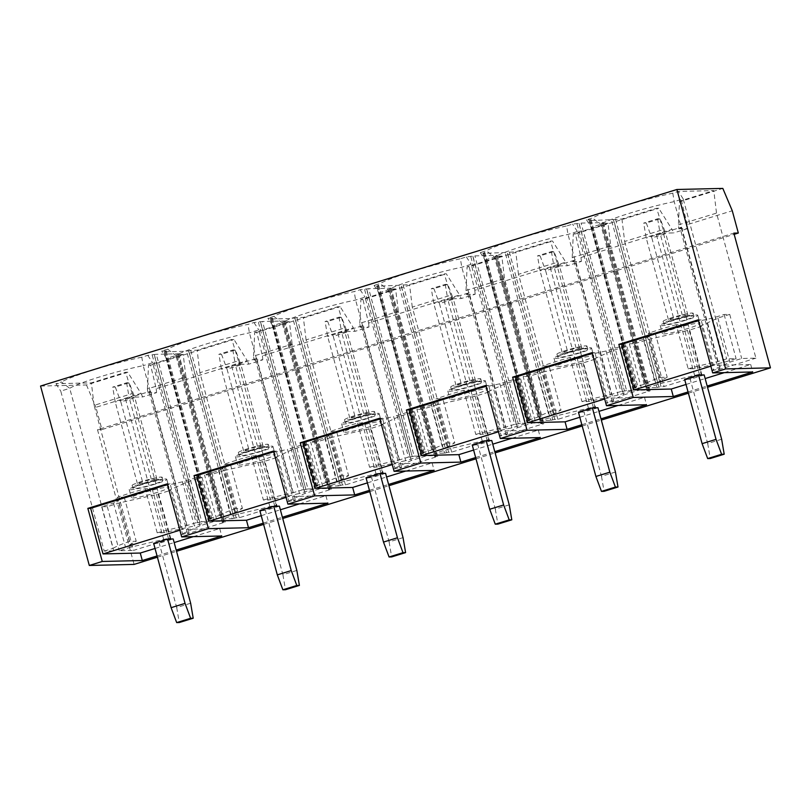 <?xml version="1.0" encoding="UTF-8"?>
<svg xmlns="http://www.w3.org/2000/svg" width="811" height="811" viewBox="0 0 811 811"><rect width="100%" height="100%" fill="white"/><g stroke="black" fill="none" stroke-linecap="round" stroke-linejoin="round"><path stroke-width="0.61" stroke-dasharray="4.05 3.04" d="M258.962 448.422A15.561 1.429 -15.2 0 1 238.343 452.639A15.561 1.429 -15.2 0 1 247.76 448.686A15.561 1.429 -15.2 0 1 268.37 444.479A15.561 1.429 -15.2 0 1 258.962 448.422M259.773 451.413A15.561 1.429 -15.2 0 1 239.154 455.63A15.561 1.429 -15.2 0 1 248.571 451.676A15.561 1.429 -15.2 0 1 269.191 447.469A15.561 1.429 -15.2 0 1 259.773 451.413M365.153 415.627A15.561 1.429 -15.2 0 1 344.543 419.834A15.561 1.429 -15.2 0 1 353.961 415.891A15.561 1.429 -15.2 0 1 374.57 411.674A15.561 1.429 -15.2 0 1 365.153 415.627M365.974 418.608A15.561 1.429 -15.2 0 1 345.354 422.825A15.561 1.429 -15.2 0 1 354.772 418.881A15.561 1.429 -15.2 0 1 375.381 414.664A15.561 1.429 -15.2 0 1 365.974 418.608M471.353 382.822A15.561 1.429 -15.2 0 1 450.744 387.029A15.561 1.429 -15.2 0 1 460.161 383.086A15.561 1.429 -15.2 0 1 480.771 378.869A15.561 1.429 -15.2 0 1 471.353 382.822M472.164 385.813A15.561 1.429 -15.2 0 1 451.555 390.02A15.561 1.429 -15.2 0 1 460.972 386.077A15.561 1.429 -15.2 0 1 481.582 381.859A15.561 1.429 -15.2 0 1 472.164 385.813M261.172 451.382A19.454 1.784 -15.2 0 1 235.403 456.644A19.454 1.784 -15.2 0 1 247.173 451.717A19.454 1.784 -15.2 0 1 272.942 446.445A19.454 1.784 -15.2 0 1 261.172 451.382M263.403 459.604A19.454 1.784 -15.2 0 1 237.633 464.875A19.454 1.784 -15.2 0 1 249.403 459.938A19.454 1.784 -15.2 0 1 275.172 454.667A19.454 1.784 -15.2 0 1 263.403 459.604M367.373 418.577A19.454 1.784 -15.2 0 1 341.603 423.849A19.454 1.784 -15.2 0 1 353.373 418.912A19.454 1.784 -15.2 0 1 379.142 413.651A19.454 1.784 -15.2 0 1 367.373 418.577M369.603 426.799A19.454 1.784 -15.2 0 1 343.834 432.07A19.454 1.784 -15.2 0 1 355.603 427.133A19.454 1.784 -15.2 0 1 381.373 421.872A19.454 1.784 -15.2 0 1 369.603 426.799M473.573 385.772A19.454 1.784 -15.2 0 1 447.804 391.044A19.454 1.784 -15.2 0 1 459.573 386.107A19.454 1.784 -15.2 0 1 485.333 380.846A19.454 1.784 -15.2 0 1 473.573 385.772M475.804 394.004A19.454 1.784 -15.2 0 1 450.034 399.265A19.454 1.784 -15.2 0 1 461.804 394.328A19.454 1.784 -15.2 0 1 487.573 389.067A19.454 1.784 -15.2 0 1 475.804 394.004M577.554 350.017A15.561 1.429 -15.2 0 1 556.944 354.225A15.561 1.429 -15.2 0 1 566.352 350.281A15.561 1.429 -15.2 0 1 586.971 346.074A15.561 1.429 -15.2 0 1 577.554 350.017M578.365 353.008A15.561 1.429 -15.2 0 1 557.755 357.215A15.561 1.429 -15.2 0 1 567.173 353.272A15.561 1.429 -15.2 0 1 587.782 349.065A15.561 1.429 -15.2 0 1 578.365 353.008M579.764 352.978A19.454 1.784 -15.2 0 1 553.994 358.239A19.454 1.784 -15.2 0 1 565.764 353.302A19.454 1.784 -15.2 0 1 591.533 348.041A19.454 1.784 -15.2 0 1 579.764 352.978M582.004 361.199A19.454 1.784 -15.2 0 1 556.234 366.46A19.454 1.784 -15.2 0 1 568.004 361.524A19.454 1.784 -15.2 0 1 593.774 356.262A19.454 1.784 -15.2 0 1 582.004 361.199M152.762 481.227A15.561 1.429 -15.2 0 1 132.142 485.444A15.561 1.429 -15.2 0 1 141.56 481.491A15.561 1.429 -15.2 0 1 162.18 477.284A15.561 1.429 -15.2 0 1 152.762 481.227M153.573 484.218A15.561 1.429 -15.2 0 1 132.953 488.425A15.561 1.429 -15.2 0 1 142.371 484.481A15.561 1.429 -15.2 0 1 162.991 480.274A15.561 1.429 -15.2 0 1 153.573 484.218M683.754 317.213A15.561 1.429 -15.2 0 1 663.134 321.43A15.561 1.429 -15.2 0 1 672.552 317.476A15.561 1.429 -15.2 0 1 693.172 313.269A15.561 1.429 -15.2 0 1 683.754 317.213M684.565 320.203A15.561 1.429 -15.2 0 1 663.956 324.42A15.561 1.429 -15.2 0 1 673.363 320.467A15.561 1.429 -15.2 0 1 693.983 316.26A15.561 1.429 -15.2 0 1 684.565 320.203M154.972 484.187A19.454 1.784 -15.2 0 1 129.202 489.449A19.454 1.784 -15.2 0 1 140.972 484.512A19.454 1.784 -15.2 0 1 166.742 479.25A19.454 1.784 -15.2 0 1 154.972 484.187M157.202 492.409A19.454 1.784 -15.2 0 1 131.443 497.67A19.454 1.784 -15.2 0 1 143.212 492.743A19.454 1.784 -15.2 0 1 168.972 487.472A19.454 1.784 -15.2 0 1 157.202 492.409M685.964 320.173A19.454 1.784 -15.2 0 1 660.195 325.434A19.454 1.784 -15.2 0 1 671.964 320.507A19.454 1.784 -15.2 0 1 697.734 315.236A19.454 1.784 -15.2 0 1 685.964 320.173M688.204 328.394A19.454 1.784 -15.2 0 1 662.435 333.656A19.454 1.784 -15.2 0 1 674.205 328.729A19.454 1.784 -15.2 0 1 699.974 323.457A19.454 1.784 -15.2 0 1 688.204 328.394M222.133 518.969L210.15 474.861L224.201 470.522L236.183 514.62L222.133 518.969L232.159 518.726L186.662 351.275L190.707 350.342L197.144 350.19L231.845 339.474L233.923 339.424L247.193 360.591L156.209 388.692L150.582 365.163L233.923 339.424M210.15 474.861L204.544 474.993L218.605 470.654L230.425 464.358L223.532 464.521A50.566 4.653 164.8 0 1 251.4 455.914L258.303 455.752L287.479 449.375L299.462 493.483L314.648 488.79L307.987 488.952L262.49 321.491L253.965 322.525L247.984 324.37A58.351 5.363 164.8 0 0 167.674 349.186L161.703 351.031L166.285 350.94L164.369 351.802L186.662 351.275M224.201 470.522L264.356 461.368L276.906 457.495L275.162 457.536L293.075 449.243L308.261 444.55L302.665 444.681L287.479 449.375M182.414 481.825L152.103 488.557L145.199 488.719A50.566 4.653 164.8 0 0 117.331 497.325L124.235 497.163L113.54 503.104L101.699 506.763L107.295 506.632L119.136 502.972L158.155 494.173L170.705 490.3L168.962 490.341L188.01 481.693L202.061 477.355L196.465 477.486L182.414 481.825L194.397 525.933L208.447 521.595L201.787 521.747L156.29 354.295L147.764 355.33L141.793 357.175L143.212 365.639L152.59 362.74L196.059 522.72L186.672 525.619L143.212 365.639A50.566 4.653 -15.2 0 0 69.716 388.337L60.754 391.105L104.213 551.085L113.682 550.862L125.523 547.212L136.218 541.272L129.314 541.434A50.566 4.653 -15.2 0 0 113.175 548.317L69.716 388.337L61.474 381.981L55.918 383.704L91.369 382.863L125.644 372.269L127.722 372.229L140.992 393.396L95.921 407.315L101.973 429.587L734.168 234.318M188.608 350.828L234.105 518.28L188.75 350.788M234.105 518.28L232.159 518.726M190.707 350.342L236.204 517.793L239.286 517.722L277.048 506.054L270.073 507.412L276.338 505.476L274.605 505.517L236.183 514.62M236.204 517.793L234.247 518.239M178.572 353.768L224.069 521.22L214.053 521.463L199.993 525.802L180.954 534.449L182.688 534.408L188.953 532.472L187.574 533.699L225.346 522.031L222.265 522.102L176.656 354.62L178.684 353.789L156.29 354.295M224.069 521.22L223.238 521.645L177.741 354.184M177.599 354.225L223.238 521.645M223.096 521.686L222.265 522.102M164.369 351.802L209.867 519.253L216.537 519.101L230.588 514.752L242.418 508.467L235.514 508.629L223.532 464.521M209.867 519.253L210.698 518.837L165.201 351.376M165.343 351.335L210.698 518.837M210.84 518.797L211.783 518.401L166.174 350.92M209.998 518.411L219.375 515.522L175.916 355.542L166.529 358.432L209.998 518.411L211.671 518.381M219.375 515.522A50.566 4.653 -15.2 0 1 235.514 508.629M154.333 354.742L199.83 522.193L154.191 354.782M199.83 522.193L201.787 521.747M152.103 488.557L164.086 532.665L194.397 525.933M164.086 532.665L157.192 532.827A50.566 4.653 -15.2 0 1 186.672 525.619M152.245 355.228L197.742 522.679L196.059 522.72M197.742 522.679L199.688 522.233M202.061 477.355L214.053 521.463M188.01 481.693L199.993 525.802M216.537 519.101L204.544 474.993M218.605 470.654L230.588 514.752M196.465 477.486L208.447 521.595M239.286 517.722L199.881 372.695L238.404 360.794L240.056 364.342L238.667 364.768L277.048 506.054M187.574 533.699L149.183 392.402L147.795 392.838L147.42 388.905L185.942 377.003L225.346 522.031M199.881 372.695L197.144 350.19M238.404 360.794L231.845 339.474M147.42 388.905L148.504 365.214L183.205 354.498L185.942 377.003M166.529 358.432L161.703 351.031M167.674 349.186L175.916 355.542A50.566 4.653 -15.2 0 1 249.413 332.834L258.79 329.935L302.26 489.915L292.872 492.814L249.413 332.834L247.984 324.37M147.764 355.33L152.59 362.74M328.333 486.164L316.351 442.056L330.401 437.717L342.384 481.825L328.333 486.164L338.349 485.921L292.862 318.47L296.907 317.537L303.344 317.385L338.045 306.67L340.123 306.619L353.393 327.786L262.409 355.887L256.773 332.358L340.123 306.619M316.351 442.056L310.745 442.188L324.795 437.849L336.626 431.553L329.732 431.716A50.566 4.653 164.8 0 1 357.6 423.109L364.504 422.947L393.68 416.57L405.662 460.678L420.848 455.985L414.178 456.147L368.681 288.686L360.155 289.73L354.184 291.575A58.351 5.363 164.8 0 0 273.875 316.381L267.894 318.226L272.486 318.145L270.57 318.997L292.862 318.47M330.401 437.717L370.556 428.573L383.096 424.69L381.363 424.741L399.276 416.438L414.462 411.745L408.866 411.876L393.68 416.57M294.809 318.024L340.306 485.485L294.951 317.983M340.306 485.485L338.349 485.921M296.907 317.537L342.404 484.998L345.476 484.917L383.248 473.259L376.263 474.617L382.539 472.681L380.805 472.722L342.384 481.825M342.404 484.998L340.448 485.434M284.773 320.963L330.27 488.425L320.244 488.658L305.058 493.352L287.145 501.644L288.888 501.603L295.153 499.667L293.775 500.894L331.547 489.226L328.465 489.297L282.857 321.825L284.884 320.984L262.49 321.491M330.27 488.425L329.438 488.84L283.941 321.379M283.799 321.43L329.438 488.84M329.296 488.881L328.465 489.297M270.57 318.997L316.067 486.448L322.727 486.296L336.778 481.957L348.608 475.662L341.715 475.824L329.732 431.716M316.067 486.448L316.898 486.032L271.401 318.581M271.543 318.53L316.898 486.032M317.04 485.992L317.983 485.596L272.374 318.115M316.199 485.617L325.576 482.717L282.106 322.737L272.729 325.637L316.199 485.617L317.871 485.576M325.576 482.717A50.566 4.653 -15.2 0 1 341.715 475.824M260.534 321.937L305.889 489.438L260.392 321.977M306.031 489.388L307.987 488.952M251.4 455.914L263.382 500.022L270.286 499.86L299.462 493.483M263.382 500.022A50.566 4.653 -15.2 0 1 292.872 492.814M258.435 322.423L303.932 489.874L302.26 489.915M303.932 489.874L305.889 489.438M308.261 444.55L320.244 488.658M293.075 449.243L305.058 493.352M322.727 486.296L310.745 442.188M324.795 437.849L336.778 481.957M302.665 444.681L314.648 488.79M345.476 484.917L306.082 339.89L344.604 327.989L346.256 331.537L344.857 331.963L383.248 473.259M238.667 364.768L231.682 366.126L256.773 358.381L255.384 359.597L253.995 360.033L253.62 356.1L292.142 344.199L331.547 489.226M255.384 359.597L293.775 500.894M306.082 339.89L303.344 317.385M344.604 327.989L338.045 306.67M253.62 356.1L254.705 332.409L289.405 321.693L292.142 344.199M272.729 325.637L267.894 318.226M273.875 316.381L282.106 322.737A50.566 4.653 -15.2 0 1 355.603 300.029L364.991 297.14L408.46 457.12L399.073 460.009L355.603 300.029L354.184 291.575M253.965 322.525L258.79 329.935M377.744 285.736L423.241 453.187L424.183 452.791L422.389 452.812L378.93 292.832L374.094 285.421L378.575 285.32L376.77 286.192L401.009 285.219L446.506 452.68L401.151 285.178L409.545 284.58L444.246 273.865L446.314 273.814L459.594 294.981L368.61 323.092L362.973 299.563L446.314 273.814M446.506 452.68L444.55 453.126L399.053 285.665M403.108 284.732L448.595 452.193L451.676 452.122L489.449 440.454L482.464 441.813L488.739 439.876L487.005 439.917L448.584 449.02L434.534 453.359L444.55 453.126M448.595 452.193L446.648 452.639M390.973 288.158L436.47 455.62L426.444 455.853L411.258 460.547L393.345 468.839L395.079 468.799L401.354 466.862L399.975 468.089L437.747 456.421L434.666 456.502L389.057 289.02L391.084 288.189L368.681 288.686M436.47 455.62L435.639 456.035L390.142 288.584M390 288.625L435.639 456.035M435.497 456.076L434.666 456.502M376.77 286.192L422.267 453.653L428.928 453.491L442.978 449.152L454.809 442.857L447.905 443.029L435.923 398.921L442.826 398.759L454.809 442.857M422.267 453.653L423.099 453.227L377.602 285.776M422.389 452.812L431.776 449.912A50.566 4.653 -15.2 0 1 447.905 443.029M366.734 289.132L412.231 456.593L366.592 289.172M412.231 456.593L414.178 456.147M357.6 423.109L369.583 467.217L376.486 467.055L405.662 460.678M369.583 467.217A50.566 4.653 -15.2 0 1 399.073 460.009M364.636 289.618L410.133 457.08L408.46 457.12M410.133 457.08L412.089 456.634M434.534 453.359L422.541 409.251L436.602 404.912L448.584 449.02M414.462 411.745L426.444 455.853M399.276 416.438L411.258 460.547M428.928 453.491L416.945 409.383L430.996 405.044L442.978 449.152M408.866 411.876L420.848 455.985M451.676 452.122L412.272 307.095L450.804 295.194L452.457 298.732L451.058 299.158L489.449 440.454M344.857 331.963L337.883 333.321L362.963 325.576L361.584 326.803L360.196 327.228L359.81 323.295L398.343 311.394L437.747 456.421M361.584 326.803L399.975 468.089M412.272 307.095L409.545 284.58M450.804 295.194L444.246 273.865M359.81 323.295L360.905 299.604L395.606 288.888L398.343 311.394M378.93 292.832L388.307 289.933A50.566 4.653 -15.2 0 1 461.804 267.235L471.191 264.335L514.65 424.315L505.273 427.215L461.804 267.235L460.384 258.77A58.351 5.363 164.8 0 0 380.065 283.576L374.094 285.421M431.776 449.912L388.307 289.933L380.065 283.576M360.155 289.73L364.991 297.14M422.541 409.251L416.945 409.383M430.996 405.044L442.826 398.759M436.602 404.912L476.756 395.768L489.297 391.895L487.563 391.936L505.476 383.633L520.662 378.95L515.056 379.082L499.87 383.765L470.704 390.142L463.801 390.304A50.566 4.653 164.8 0 0 435.923 398.921M276.906 457.495L288.888 501.603M256.773 358.381L295.153 499.667M231.682 366.126L270.073 507.412M264.356 461.368L276.338 505.476M383.096 424.69L395.079 468.799M362.963 325.576L401.354 466.862M337.883 333.321L376.263 474.617M370.556 428.573L382.539 472.681M505.476 383.633L517.459 427.742L499.546 436.044L507.554 434.057L506.176 435.284L543.938 423.626L540.866 423.697L495.257 256.215L497.275 255.384L474.881 255.891L466.355 256.925L460.384 258.77M517.459 427.742L532.645 423.058L542.772 422.835L541.829 423.23L496.342 255.779M496.2 255.82L541.829 423.23M541.697 423.281L540.866 423.697M463.801 390.304L475.783 434.412L482.687 434.25L511.863 427.873L527.049 423.19L520.378 423.342L474.881 255.891M475.783 434.412A50.566 4.653 -15.2 0 1 505.273 427.215M470.836 256.813L516.333 424.275L514.65 424.315M516.333 424.275L518.29 423.829L472.793 256.377M472.935 256.327L518.29 423.829M518.432 423.788L520.378 423.342M520.662 378.95L532.645 423.058M499.87 383.765L511.863 427.873M515.056 379.082L527.049 423.19M489.297 391.895L501.279 436.004M451.058 299.158L444.083 300.516L469.163 292.771L507.554 434.057M444.083 300.516L482.464 441.813M476.756 395.768L488.739 439.876M469.163 292.771L466.386 294.423L466.011 290.49L504.533 278.589L543.938 423.626M467.785 293.998L506.176 435.284M466.355 256.925L471.191 264.335M483.944 252.931L529.441 420.382L530.374 419.986L528.59 420.007L485.13 260.027L480.294 252.616L484.775 252.515L482.971 253.387L507.21 252.424L552.707 419.875L507.351 252.373L515.745 251.785L550.446 241.06L552.514 241.009L565.794 262.176L474.8 290.287L469.174 266.758L552.514 241.009M552.707 419.875L550.75 420.321L505.253 252.86M509.298 251.937L554.795 419.388L557.877 419.317L595.649 407.649L588.664 409.008L594.939 407.071L593.206 407.112L554.775 416.215L540.724 420.554L550.75 420.321M554.795 419.388L552.849 419.834M482.971 253.387L528.468 420.848L535.128 420.686L549.179 416.347L561.009 410.062L554.106 410.224L542.123 366.116L549.027 365.954L561.009 410.062M528.468 420.848L529.299 420.433L483.802 252.971M528.59 420.007L537.977 417.107A50.566 4.653 -15.2 0 1 554.106 410.224M540.724 420.554L528.742 376.446L542.792 372.107L554.775 416.215M535.128 420.686L523.146 376.578L537.196 372.239L549.179 416.347M557.877 419.317L518.472 274.29L556.995 262.389L558.657 265.927L557.258 266.363L595.649 407.649M518.472 274.29L515.745 251.785M556.995 262.389L550.446 241.06M466.011 290.49L467.106 266.809L501.806 256.083L504.533 278.589M485.13 260.027L494.507 257.128A50.566 4.653 -15.2 0 1 568.004 234.43L577.391 231.53L620.851 391.51L611.474 394.41L568.004 234.43L566.585 225.965A58.351 5.363 164.8 0 0 486.265 250.771L480.294 252.616M537.977 417.107L494.507 257.128L486.265 250.771M528.742 376.446L523.146 376.578M537.196 372.239L549.027 365.954M542.792 372.107L582.957 362.963L595.497 359.091L593.764 359.131L611.676 350.839L626.862 346.145L621.256 346.277L606.07 350.97L576.895 357.347L570.001 357.509A50.566 4.653 164.8 0 0 542.123 366.116M611.676 350.839L623.659 394.937L605.746 403.239L613.755 401.263L612.366 402.489L650.138 390.821L647.056 390.892L601.458 223.41L603.475 222.579L581.082 223.086L572.556 224.12L566.585 225.965M623.659 394.937L638.845 390.253L626.862 346.145M603.374 222.559L648.871 390.01L638.845 390.253M648.871 390.01L648.03 390.436L602.532 222.974M602.401 223.015L648.03 390.436M647.898 390.476L647.056 390.892M570.001 357.509L581.984 401.607L588.887 401.445L618.053 395.079L633.239 390.385L626.579 390.537L581.082 223.086M581.984 401.607A50.566 4.653 -15.2 0 1 611.474 394.41M577.037 224.018L622.534 391.47L620.851 391.51M622.534 391.47L624.49 391.024L578.993 223.572M579.125 223.532L624.49 391.024M624.622 390.983L626.579 390.537M606.07 350.97L618.053 395.079M633.239 390.385L621.256 346.277M595.497 359.091L607.48 403.199M557.258 266.363L550.274 267.721L575.364 259.966L613.755 401.263M550.274 267.721L588.664 409.008M582.957 362.963L594.939 407.071M575.364 259.966L572.586 261.629L572.211 257.685L610.734 245.794L608.007 223.278L601.559 223.441M573.985 261.193L612.366 402.489M650.138 390.821L610.734 245.794M577.391 231.53L572.556 224.12M688.184 368.812A50.566 4.653 -15.2 0 1 717.664 361.605L726.636 358.837L736.094 358.614L724.416 362.223L695.078 368.65L688.184 368.812L676.202 324.704L683.095 324.542L712.433 318.115L724.111 314.506L729.718 314.374L717.867 318.034L699.964 326.326L701.697 326.286L713.68 370.394L719.955 368.458L718.566 369.684L680.186 228.388L678.787 228.824L678.412 224.89L679.496 201.199L713.781 190.605L678.341 191.447L672.785 193.16A58.351 5.363 164.8 0 0 592.466 217.966L586.495 219.811L591.077 219.73L589.161 220.592L613.41 219.619L658.907 387.07L613.542 219.578L621.936 218.98L656.646 208.255L658.714 208.214L671.995 229.381L581 257.482L575.374 233.953L658.714 208.214M658.907 387.07L656.951 387.516L611.453 220.065M676.202 324.704A50.566 4.653 164.8 0 0 648.324 333.311L655.227 333.149L643.397 339.444L629.346 343.783L634.942 343.651L646.925 387.749L656.951 387.516M646.925 387.749L660.975 383.41L699.396 374.307L701.14 374.266L694.865 376.203L701.85 374.844L664.077 386.512L659.039 387.029M621.936 218.98L624.673 241.485L663.195 229.584L664.848 233.122L673.647 232.919L671.995 229.381M624.673 241.485L664.077 386.512M680.186 228.388L681.564 227.161L656.474 234.916L663.459 233.558L701.85 374.844M663.459 233.558L664.848 233.122M663.195 229.584L656.646 208.255M701.697 326.286L689.147 330.158L701.14 374.266M634.942 343.651L648.993 339.302L689.147 330.158M648.993 339.302L660.975 383.41M629.346 343.783L641.329 387.891L655.379 383.542L643.397 339.444M119.136 502.972L131.129 547.07L168.404 538.322L170.148 538.281L163.873 540.217L170.847 538.859L133.501 550.395L94.096 405.368L132.203 393.599L133.856 397.137L142.645 396.934L140.992 393.396M131.129 547.07L119.278 550.73L133.501 550.395M104.213 551.085L113.175 548.317M589.161 220.592L634.658 388.043L641.329 387.891M634.658 388.043L635.5 387.628L590.002 220.166M590.134 220.126L635.5 387.628M635.631 387.587L636.574 387.192L590.976 219.71M648.324 333.311L660.306 377.419A50.566 4.653 -15.2 0 0 644.177 384.302L634.79 387.202L636.473 387.161M660.306 377.419L667.21 377.257L655.379 383.542M713.68 370.394L711.946 370.434L729.849 362.142L741.7 358.482L755.923 358.148L716.518 213.121L713.781 190.605M718.566 369.684L755.923 358.148M149.183 392.402L150.572 391.176L125.482 398.931L132.467 397.572L170.847 538.859M132.467 397.572L133.856 397.137M678.412 224.89L716.518 213.121M572.211 257.685L573.296 234.004L608.007 223.278M678.787 228.824L687.576 228.611L687.201 224.677L732.272 210.759M687.201 224.677L681.575 201.148L722.824 188.405M634.79 387.202L591.32 227.222L600.708 224.323A50.566 4.653 -15.2 0 1 674.205 201.625L683.166 198.857L726.636 358.837M644.177 384.302L600.708 224.323L592.466 217.966M717.664 361.605L674.205 201.625L672.785 193.16M101.973 429.587L97.492 429.698L733.854 233.142M157.395 557.208L176.534 551.298M263.595 524.413L282.735 518.503M369.796 491.608L388.935 485.698M475.996 458.803L495.126 452.893M582.197 425.998L601.326 420.088M688.387 393.203L707.527 387.283M97.492 429.698L134.099 564.405M369.451 490.351L388.591 484.441M263.261 523.156L282.39 517.246M157.06 555.961L176.19 550.051M688.052 391.946L707.192 386.036M581.852 424.751L600.992 418.841M475.651 457.556L494.791 451.636M132.203 393.599L125.644 372.269M94.096 405.368L91.369 382.863M148.504 365.214L150.582 365.163M183.205 354.498L176.768 354.65M141.793 357.175A58.351 5.363 164.8 0 0 61.474 381.981M40.55 386.046L86.473 384.961L127.722 372.229M679.496 201.199L681.575 201.148M573.296 234.004L575.374 233.953M467.106 266.809L469.174 266.758M501.806 256.083L495.369 256.235M360.905 299.604L362.973 299.563M395.606 288.888L389.168 289.04M254.705 332.409L256.773 332.358M289.405 321.693L282.968 321.845M86.473 384.961L95.921 407.315M360.196 327.228L368.985 327.026L355.046 331.324L353.393 327.786M368.985 327.026L368.61 323.092M466.386 294.423L475.185 294.221L461.246 298.529L459.594 294.981M475.185 294.221L474.8 290.287M572.586 261.629L581.386 261.416L567.447 265.724L565.794 262.176M581.386 261.416L581 257.482M687.576 228.611L673.647 232.919M147.795 392.838L156.584 392.625L142.645 396.934M156.584 392.625L156.209 388.692M253.995 360.033L262.784 359.82L248.845 364.129L247.193 360.591M262.784 359.82L262.409 355.887M117.331 497.325L129.314 541.434M157.192 532.827L145.199 488.719M681.564 227.161L719.955 368.458M656.474 234.916L694.865 376.203M150.572 391.176L188.953 532.472M170.705 490.3L182.688 534.408M125.482 398.931L163.873 540.217M158.155 494.173L170.148 538.281M655.227 333.149L667.21 377.257M683.095 324.542L695.078 368.65M124.235 497.163L136.218 541.272M168.962 490.341L180.954 534.449M156.422 494.213L168.404 538.322M107.295 506.632L119.278 550.73M113.54 503.104L125.523 547.212M101.699 506.763L113.682 550.862M712.433 318.115L724.416 362.223M724.111 314.506L736.094 358.614M717.867 318.034L729.849 362.142M729.718 314.374L741.7 358.482M699.964 326.326L711.946 370.434M687.414 330.199L699.396 374.307M673.982 319.433L668.386 319.564L682.325 315.256L687.921 315.124L673.982 319.433L651.841 237.947L665.78 233.639L660.225 218.727L646.286 223.035L643.681 223.096L657.62 218.788L660.225 218.727M142.989 483.447L137.394 483.579L151.333 479.271L156.929 479.139L142.989 483.447L120.849 401.962L134.788 397.654L129.223 382.741L115.294 387.05L112.688 387.111L126.628 382.802L129.223 382.741M683.166 198.857L678.341 191.447M586.495 219.811L591.32 227.222M55.918 383.704L60.754 391.105M724.324 372.634L750.702 364.494L713.457 365.376L701.069 319.767L698.271 319.838M750.702 364.494L752.73 371.965M686.015 384.475L705.154 378.555M704.171 374.935L690.232 379.234L684.636 379.376M713.457 365.376L710.862 366.177M193.332 536.649L219.7 528.508L182.465 529.38L170.077 483.782L167.279 483.853M219.7 528.508L221.738 535.98M155.023 548.479L174.162 542.569M153.644 543.38L159.24 543.248L173.179 538.95M179.87 530.191L182.465 529.38M170.077 483.782L167.482 484.583M701.069 319.767L698.474 320.568M558.657 265.927L567.447 265.724M581.213 363.004L593.206 407.112M593.764 359.131L605.746 403.239M576.895 357.347L588.887 401.445M567.791 352.238L562.185 352.369L576.124 348.061L581.72 347.929L567.791 352.238L545.651 270.752L559.58 266.444L554.025 251.532L540.085 255.83L537.49 255.901L551.419 251.592L554.025 251.532M618.124 405.439L644.502 397.299L607.257 398.171L594.868 352.572L592.071 352.643M644.502 397.299L646.529 404.77M579.824 417.27L598.954 411.359M597.971 407.74L584.032 412.039L578.436 412.17M607.257 398.171L604.661 398.982M594.868 352.572L592.273 353.373M721.638 439.227L707.699 443.526L690.232 379.234M707.699 443.526L710.264 458.519M668.386 319.564L646.245 238.079L643.681 223.096M646.286 223.035L651.841 237.947M687.921 315.124L665.78 233.639M657.62 218.788L660.184 233.771L646.245 238.079M682.325 315.256L660.184 233.771M190.646 603.242L176.707 607.54L159.24 543.248M176.707 607.54L179.272 622.534M137.394 483.579L115.253 402.094L112.688 387.111M115.294 387.05L120.849 401.962M156.929 479.139L134.788 397.654M126.628 382.802L129.192 397.785L115.253 402.094M151.333 479.271L129.192 397.785M615.437 472.032L601.498 476.331L584.032 412.039M601.498 476.331L604.063 491.324M562.185 352.369L540.045 270.884L537.49 255.901M540.085 255.83L545.651 270.752M581.72 347.929L559.58 266.444M551.419 251.592L553.984 266.576L540.045 270.884M576.124 348.061L553.984 266.576M452.457 298.732L461.246 298.529M346.256 331.537L355.046 331.324M240.056 364.342L248.845 364.129M475.023 395.809L487.005 439.917M487.563 391.936L499.546 436.044M470.704 390.142L482.687 434.25M368.823 428.613L380.805 472.722M381.363 424.741L393.345 468.839M336.626 431.553L348.608 475.662M364.504 422.947L376.486 467.055M262.622 461.408L274.605 505.517M275.162 457.536L287.145 501.644M230.425 464.358L242.418 508.467M258.303 455.752L270.286 499.86M461.591 385.043L455.985 385.174L469.924 380.866L475.53 380.734L461.591 385.043L439.45 303.557L453.39 299.249L447.824 284.337L433.885 288.635L431.29 288.696L445.229 284.397L447.824 284.337M355.39 417.837L349.794 417.969L363.723 413.671L369.329 413.539L355.39 417.837L333.25 336.352L347.189 332.054L341.624 317.131L327.685 321.44L325.089 321.501L339.028 317.192L341.624 317.131M249.19 450.642L243.594 450.774L257.523 446.476L263.129 446.334L249.19 450.642L227.05 369.157L240.989 364.849L235.423 349.936L221.484 354.245L218.889 354.306L232.828 349.997L235.423 349.936M511.923 438.244L538.301 430.094L501.066 430.976L488.668 385.377L485.87 385.438M538.301 430.094L540.329 437.575M473.624 450.075L492.764 444.164M491.77 440.535L477.841 444.844L472.235 444.975M501.066 430.976L498.461 431.776M299.533 503.854L325.9 495.703L288.665 496.585L276.277 450.977L273.479 451.048M325.9 495.703L327.938 503.175M261.223 515.684L280.363 509.774M279.379 506.145L265.44 510.454L259.844 510.585M288.665 496.585L286.07 497.386M405.723 471.049L432.101 462.899L394.866 463.78L382.478 418.182L379.67 418.243M432.101 462.899L434.128 470.38M367.424 482.88L386.563 476.969M385.58 473.34L371.641 477.649L366.035 477.78M394.866 463.78L392.26 464.581M488.668 385.377L486.073 386.178M382.478 418.182L379.872 418.983M276.277 450.977L273.672 451.788M509.237 504.827L495.308 509.136L477.841 444.844M495.308 509.136L497.863 524.119M455.985 385.174L433.844 303.689L431.29 288.696M433.885 288.635L439.45 303.557M475.53 380.734L453.39 299.249M445.229 284.397L447.784 299.381L433.844 303.689M469.924 380.866L447.784 299.381M403.047 537.632L389.108 541.941L371.641 477.649M389.108 541.941L391.672 556.924M349.794 417.969L327.654 336.484L325.089 321.501M327.685 321.44L333.25 336.352M369.329 413.539L347.189 332.054M339.028 317.192L341.583 332.186L327.654 336.484M363.723 413.671L341.583 332.186M296.846 570.437L282.907 574.735L265.44 510.454M282.907 574.735L285.472 589.729M243.594 450.774L221.454 369.289L218.889 354.306M221.484 354.245L227.05 369.157M263.129 446.334L240.989 364.849M232.828 349.997L235.393 364.991L221.454 369.289M257.523 446.476L235.393 364.991M615.498 219.132L660.995 386.583M530.272 419.966L484.775 252.515M497.173 255.364L542.671 422.815M424.072 452.771L378.575 285.32M238.343 452.639L239.154 455.63M344.543 419.834L345.354 422.825M450.744 387.029L451.555 390.02M235.403 456.644L237.633 464.875M341.603 423.849L343.834 432.07M447.804 391.044L450.034 399.265M556.944 354.225L557.755 357.215M553.994 358.239L556.234 366.46M132.142 485.444L132.953 488.425M663.134 321.43L663.956 324.42M129.202 489.449L131.443 497.67M660.195 325.434L662.435 333.656M697.734 315.236L699.974 323.457M166.742 479.25L168.972 487.472M693.172 313.269L693.983 316.26M162.18 477.284L162.991 480.274M589.06 220.562L634.557 388.023M636.574 387.192L591.077 219.73M603.475 222.579L648.972 390.04M646.955 390.872L601.458 223.41M591.533 348.041L593.774 356.262M586.971 346.074L587.782 349.065M542.772 422.835L497.275 255.384M495.257 256.215L540.755 423.677M528.356 420.828L482.859 253.367M484.887 252.535L530.374 419.986M485.333 380.846L487.573 389.067M379.142 413.651L381.373 421.872M272.942 446.445L275.172 454.667M480.771 378.869L481.582 381.859M374.57 411.674L375.381 414.664M268.37 444.479L269.191 447.469M436.582 455.64L391.084 288.189M389.057 289.02L434.554 456.471M422.156 453.623L376.659 286.171M378.686 285.34L424.183 452.791M330.381 488.445L284.884 320.984M282.857 321.825L328.354 489.276M315.955 486.428L270.458 318.976M272.486 318.145L317.983 485.596M224.181 521.25L178.684 353.789M176.656 354.62L222.153 522.081M209.765 519.233L164.268 351.771M166.285 350.94L211.783 518.401"/><path stroke-width="1.22" d="M732.272 210.759L722.824 188.405L676.901 189.49L725.652 368.914L770.45 367.849L733.854 233.142L738.324 233.031L732.272 210.759M176.19 550.051L221.738 535.98L181.694 536.923L167.279 483.853L87.841 508.385L102.257 561.465L89.301 565.47L134.099 564.405L157.395 557.208M176.534 551.298L263.595 524.413M282.735 518.503L369.796 491.608M388.935 485.698L475.996 458.803M495.126 452.893L582.197 425.998M601.326 420.088L688.387 393.203M707.527 387.283L770.45 367.849M388.591 484.441L434.128 470.38L394.095 471.323L420.858 463.061L460.891 462.108L475.651 457.556M282.39 517.246L327.938 503.175L287.895 504.128L314.658 495.856L354.691 494.913L369.451 490.351M181.694 536.923L208.457 528.66L248.49 527.718L263.261 523.156M102.257 561.465L142.3 560.523L157.06 555.961M707.192 386.036L752.73 371.965L712.687 372.918L725.652 368.914M600.992 418.841L646.529 404.77L606.496 405.713L633.249 397.451L673.292 396.508L688.052 391.946M494.791 451.636L540.329 437.575L500.296 438.518L527.049 430.256L567.092 429.313L581.852 424.751M394.095 471.323L379.67 418.243L300.232 442.786L314.658 495.856M500.296 438.518L485.87 385.438L406.433 409.981L420.858 463.061M606.496 405.713L592.071 352.643L512.633 377.176L527.049 430.256M712.687 372.918L698.271 319.838L618.834 344.371L633.249 397.451M89.301 565.47L40.55 386.046L676.901 189.49M287.895 504.128L273.479 451.048L194.032 475.581L208.457 528.66M734.168 234.318L738.324 233.031M698.474 320.568L621.631 344.31L634.02 389.909L671.255 389.027L686.015 384.475M705.154 378.555L724.324 372.634M671.255 389.027L673.292 396.508M621.631 344.31L618.834 344.371M684.636 379.376L698.575 375.067L704.171 374.935L721.638 439.227L724.203 454.211L721.597 454.272L707.668 458.58L702.103 443.658L684.636 379.376M710.862 366.177L634.02 389.909M167.482 484.583L90.639 508.325L103.027 553.923L140.262 553.041L142.3 560.523M90.639 508.325L87.841 508.385M140.262 553.041L155.023 548.479M174.162 542.569L193.332 536.649M167.583 539.082L153.644 543.38L171.111 607.672L185.05 603.374L167.583 539.082L173.179 538.95L190.646 603.242L193.211 618.225L190.605 618.286L176.676 622.595L171.111 607.672M103.027 553.923L179.87 530.191M592.273 353.373L515.431 377.115L527.819 422.713L565.064 421.832L579.824 417.27M598.954 411.359L618.124 405.439M565.064 421.832L567.092 429.313M515.431 377.115L512.633 377.176M578.436 412.17L592.375 407.872L597.971 407.74L615.437 472.032L618.002 487.016L615.407 487.076L601.468 491.385L595.903 476.462L578.436 412.17M604.661 398.982L527.819 422.713M724.203 454.211L710.264 458.519L707.668 458.58M702.103 443.658L716.042 439.359L698.575 375.067M716.042 439.359L721.597 454.272M193.211 618.225L179.272 622.534L176.676 622.595M185.05 603.374L190.605 618.286M618.002 487.016L604.063 491.324L601.468 491.385M595.903 476.462L609.842 472.164L592.375 407.872M609.842 472.164L615.407 487.076M486.073 386.178L409.231 409.91L421.619 455.518L458.864 454.636L473.624 450.075M492.764 444.164L511.923 438.244M458.864 454.636L460.891 462.108M409.231 409.91L406.433 409.981M472.235 444.975L486.174 440.667L491.77 440.535L509.237 504.827L511.802 519.821L509.207 519.881L495.268 524.18L489.702 509.267L472.235 444.975M498.461 431.776L421.619 455.518M273.672 451.788L196.84 475.52L209.228 521.118L246.463 520.236L261.223 515.684M280.363 509.774L299.533 503.854M246.463 520.236L248.49 527.718M196.84 475.52L194.032 475.581M259.844 510.585L273.773 506.277L279.379 506.145L296.846 570.437L299.401 585.42L296.806 585.481L282.867 589.79L277.311 574.877L259.844 510.585M286.07 497.386L209.228 521.118M379.872 418.983L303.03 442.715L315.428 488.313L352.663 487.441L367.424 482.88M386.563 476.969L405.723 471.049M352.663 487.441L354.691 494.913M303.03 442.715L300.232 442.786M366.035 477.78L379.974 473.472L385.58 473.34L403.047 537.632L405.601 552.615L403.006 552.676L389.067 556.985L383.502 542.072L366.035 477.78M392.26 464.581L315.428 488.313M511.802 519.821L497.863 524.119L495.268 524.18M489.702 509.267L503.641 504.959L486.174 440.667M503.641 504.959L509.207 519.881M405.601 552.615L391.672 556.924L389.067 556.985M383.502 542.072L397.441 537.764L379.974 473.472M397.441 537.764L403.006 552.676M299.401 585.42L285.472 589.729L282.867 589.79M277.311 574.877L291.24 570.569L273.773 506.277M291.24 570.569L296.806 585.481"/></g></svg>
